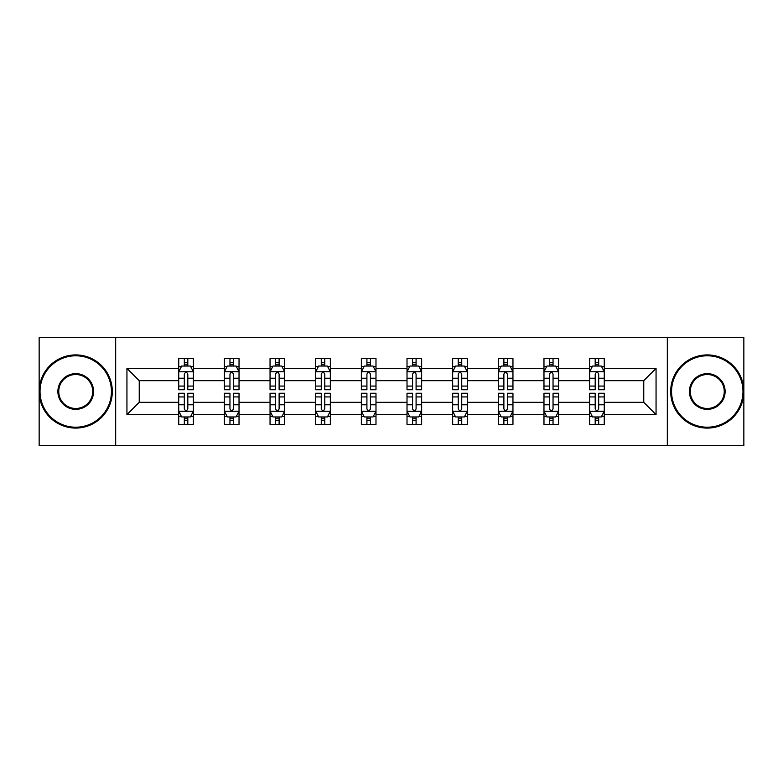 <?xml version="1.0" encoding="UTF-8"?>
<svg xmlns="http://www.w3.org/2000/svg" width="783" height="783" viewBox="0 0 783 783"><rect width="100%" height="100%" fill="white"/><g stroke="black" fill="none" stroke-linecap="round" stroke-linejoin="round"><path stroke-width="1.17" d="M667.322 337.356L39.15 337.356L39.15 445.644L743.85 445.644L743.85 337.356L667.322 337.356L667.322 445.644M604.261 414.618L604.261 402.325L643.763 402.325L656.056 414.618L604.261 414.618L604.261 424.425L598.692 424.425L598.692 416.957M115.678 445.644L115.678 337.356M589.628 414.618L558.602 414.618L558.602 402.325L589.628 402.325L589.628 424.425L604.261 424.425L604.261 416.605L601.501 416.605M558.602 414.618L558.602 424.425L553.043 424.425L553.043 416.957M543.97 414.618L512.953 414.618L512.953 402.325L543.97 402.325L543.97 424.425L558.602 424.425L558.602 416.605L555.852 416.605M512.953 414.618L512.953 424.425L507.394 424.425L507.394 416.957M498.321 414.618L467.294 414.618L467.294 402.325L498.321 402.325L498.321 424.425L512.953 424.425L512.953 416.605L510.203 416.605M467.294 414.618L467.294 424.425L461.735 424.425L461.735 416.957M452.662 414.618L421.646 414.618L421.646 402.325L452.662 402.325L452.662 424.425L467.294 424.425L467.294 416.605L464.544 416.605M421.646 414.618L421.646 424.425L416.086 424.425L416.086 416.957M407.013 414.618L375.987 414.618L375.987 402.325L407.013 402.325L407.013 424.425L421.646 424.425L421.646 416.605L418.895 416.605M375.987 414.618L375.987 424.425L370.428 424.425L370.428 416.957M361.354 414.618L330.338 414.618L330.338 402.325L361.354 402.325L361.354 424.425L375.987 424.425L375.987 416.605L373.237 416.605M330.338 414.618L330.338 424.425L324.779 424.425L324.779 416.957M315.706 414.618L284.679 414.618L284.679 402.325L315.706 402.325L315.706 424.425L330.338 424.425L330.338 416.605L327.588 416.605M284.679 414.618L284.679 424.425L279.12 424.425L279.12 416.957M270.047 414.618L239.03 414.618L239.03 402.325L270.047 402.325L270.047 424.425L284.679 424.425L284.679 416.605L281.929 416.605M239.03 414.618L239.03 424.425L233.471 424.425L233.471 416.957M224.398 414.618L193.372 414.618L193.372 402.325L224.398 402.325L224.398 424.425L239.03 424.425L239.03 416.605L236.28 416.605M193.372 414.618L193.372 424.425L187.812 424.425L187.812 416.957M178.739 414.618L126.944 414.618L126.944 368.382L178.739 368.382L178.739 380.675L139.237 380.675L139.237 402.325L178.739 402.325L178.739 424.425L193.372 424.425L193.372 416.605L190.621 416.605M181.499 366.395L178.739 366.395L178.739 358.575L178.739 368.382M184.308 366.043L184.308 358.575L178.739 358.575L193.372 358.575L193.372 368.382L224.398 368.382L224.398 358.575L239.03 358.575L239.03 368.382L270.047 368.382L270.047 358.575L284.679 358.575L284.679 368.382L315.706 368.382L315.706 358.575L330.338 358.575L330.338 368.382L361.354 368.382L361.354 358.575L375.987 358.575L375.987 368.382L407.013 368.382L407.013 358.575L421.646 358.575L421.646 368.382L452.662 368.382L452.662 358.575L467.294 358.575L467.294 368.382L498.321 368.382L498.321 358.575L512.953 358.575L512.953 368.382L543.97 368.382L543.97 358.575L558.602 358.575L558.602 368.382L589.628 368.382L589.628 358.575L604.261 358.575L604.261 368.382L656.056 368.382L656.056 414.618M589.628 368.382L589.628 380.675L558.602 380.675L558.602 368.382M543.97 368.382L543.97 380.675L512.953 380.675L512.953 368.382M498.321 368.382L498.321 380.675L467.294 380.675L467.294 368.382M452.662 368.382L452.662 380.675L421.646 380.675L421.646 368.382M407.013 368.382L407.013 380.675L375.987 380.675L375.987 368.382M361.354 368.382L361.354 380.675L330.338 380.675L330.338 368.382M315.706 368.382L315.706 380.675L284.679 380.675L284.679 368.382M270.047 368.382L270.047 380.675L239.03 380.675L239.03 368.382M224.398 368.382L224.398 380.675L193.372 380.675L193.372 368.382M126.944 368.382L139.237 380.675M643.763 402.325L643.763 380.675L604.261 380.675L604.261 368.382M595.188 365.896L598.692 365.896M549.529 365.896L553.043 365.896M503.88 365.896L507.394 365.896M458.221 365.896L461.735 365.896M412.572 365.896L416.086 365.896M366.914 365.896L370.428 365.896M321.265 365.896L324.779 365.896M275.606 365.896L279.12 365.896M229.957 365.896L233.471 365.896M184.308 365.896L187.812 365.896M184.308 417.104L187.812 417.104M229.957 417.104L233.471 417.104M275.606 417.104L279.12 417.104M321.265 417.104L324.779 417.104M366.914 417.104L370.428 417.104M412.572 417.104L416.086 417.104M458.221 417.104L461.735 417.104M503.88 417.104L507.394 417.104M549.529 417.104L553.043 417.104M595.188 417.104L598.692 417.104M139.237 402.325L126.944 414.618M656.056 368.382L643.763 380.675M187.812 362.382L184.308 362.382M178.739 386.078L178.739 389.748L184.308 389.748L184.308 386.078L178.739 386.078L178.739 380.675M193.372 380.675L193.372 389.748L187.812 389.748L187.812 374.088C186.648 371.837 185.473 371.837 184.308 374.088L184.308 386.078M190.621 366.395L193.372 366.395L193.372 358.575L187.812 358.575L187.812 366.043M193.372 371.896L190.445 366.043L181.666 366.043L178.739 371.896M184.308 420.618L187.812 420.618M193.372 396.922L193.372 393.252L187.812 393.252L187.812 396.922L193.372 396.922L193.372 402.325M178.739 402.325L178.739 393.252L184.308 393.252L184.308 408.912C185.473 411.163 186.648 411.163 187.812 408.912L187.812 396.922M181.499 416.605L178.739 416.605L178.739 424.425L184.308 424.425L184.308 416.957M178.739 411.104L181.666 416.957L190.445 416.957L193.372 411.104M75.736 355.795A35.705 35.705 0 0 0 40.031 391.5A35.705 35.705 0 0 0 75.736 427.205A35.705 35.705 0 0 0 111.431 391.5A35.705 35.705 0 0 0 75.736 355.795M75.736 428.086A36.586 36.586 0 0 1 39.15 391.5A36.586 36.586 0 0 1 75.736 354.914A36.586 36.586 0 0 1 112.312 391.5A36.586 36.586 0 0 1 75.736 428.086M75.736 373.648A17.852 17.852 0 0 1 93.578 391.5A17.852 17.852 0 0 1 75.736 409.352A17.852 17.852 0 0 1 57.883 391.5A17.852 17.852 0 0 1 75.736 373.648M75.736 408.472A16.972 16.972 0 0 0 92.707 391.5A16.972 16.972 0 0 0 75.736 374.528A16.972 16.972 0 0 0 58.754 391.5A16.972 16.972 0 0 0 75.736 408.472M707.264 355.795A35.705 35.705 0 0 0 671.569 391.5A35.705 35.705 0 0 0 707.264 427.205A35.705 35.705 0 0 0 742.969 391.5A35.705 35.705 0 0 0 707.264 355.795M707.264 428.086A36.586 36.586 0 0 1 670.688 391.5A36.586 36.586 0 0 1 707.264 354.914A36.586 36.586 0 0 1 743.85 391.5A36.586 36.586 0 0 1 707.264 428.086M707.264 373.648A17.852 17.852 0 0 1 725.117 391.5A17.852 17.852 0 0 1 707.264 409.352A17.852 17.852 0 0 1 689.422 391.5A17.852 17.852 0 0 1 707.264 373.648M707.264 408.472A16.972 16.972 0 0 0 724.246 391.5A16.972 16.972 0 0 0 707.264 374.528A16.972 16.972 0 0 0 690.293 391.5A16.972 16.972 0 0 0 707.264 408.472M233.471 362.382L229.957 362.382M227.148 366.395L224.398 366.395L224.398 358.575L229.957 358.575L229.957 366.043M224.398 386.078L224.398 389.748L229.957 389.748L229.957 386.078L224.398 386.078L224.398 380.675M239.03 380.675L239.03 389.748L233.471 389.748L233.471 374.088C232.297 371.837 231.132 371.837 229.957 374.088L229.957 386.078M236.28 366.395L239.03 366.395L239.03 358.575L233.471 358.575L233.471 366.043M239.03 371.896L236.104 366.043L227.324 366.043L224.398 371.896M279.12 362.382L275.606 362.382M272.797 366.395L270.047 366.395L270.047 358.575L275.606 358.575L275.606 366.043M270.047 386.078L270.047 389.748L275.606 389.748L275.606 386.078L270.047 386.078L270.047 380.675M284.679 380.675L284.679 389.748L279.12 389.748L279.12 374.088C277.955 371.837 276.781 371.837 275.606 374.088L275.606 386.078M281.929 366.395L284.679 366.395L284.679 358.575L279.12 358.575L279.12 366.043M284.679 371.896L281.753 366.043L272.973 366.043L270.047 371.896M229.957 420.618L233.471 420.618M239.03 396.922L239.03 393.252L233.471 393.252L233.471 396.922L239.03 396.922L239.03 402.325M224.398 402.325L224.398 393.252L229.957 393.252L229.957 408.912C231.122 411.163 232.297 411.163 233.471 408.912L233.471 396.922M227.148 416.605L224.398 416.605L224.398 424.425L229.957 424.425L229.957 416.957M224.398 411.104L227.324 416.957L236.104 416.957L239.03 411.104M275.606 420.618L279.12 420.618M284.679 396.922L284.679 393.252L279.12 393.252L279.12 396.922L284.679 396.922L284.679 402.325M270.047 402.325L270.047 393.252L275.606 393.252L275.606 408.912C276.781 411.163 277.955 411.163 279.12 408.912L279.12 396.922M272.797 416.605L270.047 416.605L270.047 424.425L275.606 424.425L275.606 416.957M270.047 411.104L272.973 416.957L281.753 416.957L284.679 411.104M324.779 362.382L321.265 362.382M318.456 366.395L315.706 366.395L315.706 358.575L321.265 358.575L321.265 366.043M315.706 386.078L315.706 389.748L321.265 389.748L321.265 386.078L315.706 386.078L315.706 380.675M330.338 380.675L330.338 389.748L324.779 389.748L324.779 374.088C323.604 371.837 322.439 371.837 321.265 374.088L321.265 386.078M327.588 366.395L330.338 366.395L330.338 358.575L324.779 358.575L324.779 366.043M330.338 371.896L327.411 366.043L318.632 366.043L315.706 371.896M321.265 420.618L324.779 420.618M330.338 396.922L330.338 393.252L324.779 393.252L324.779 396.922L330.338 396.922L330.338 402.325M315.706 402.325L315.706 393.252L321.265 393.252L321.265 408.912C322.43 411.163 323.604 411.163 324.779 408.912L324.779 396.922M318.456 416.605L315.706 416.605L315.706 424.425L321.265 424.425L321.265 416.957M315.706 411.104L318.632 416.957L327.411 416.957L330.338 411.104M370.428 362.382L366.914 362.382M364.105 366.395L361.354 366.395L361.354 358.575L366.914 358.575L366.914 366.043M361.354 386.078L361.354 389.748L366.914 389.748L366.914 386.078L361.354 386.078L361.354 380.675M375.987 380.675L375.987 389.748L370.428 389.748L370.428 374.088C369.263 371.837 368.088 371.837 366.914 374.088L366.914 386.078M373.237 366.395L375.987 366.395L375.987 358.575L370.428 358.575L370.428 366.043M375.987 371.896L373.06 366.043L364.281 366.043L361.354 371.896M366.914 420.618L370.428 420.618M375.987 396.922L375.987 393.252L370.428 393.252L370.428 396.922L375.987 396.922L375.987 402.325M361.354 402.325L361.354 393.252L366.914 393.252L366.914 408.912C368.088 411.163 369.253 411.163 370.428 408.912L370.428 396.922M364.105 416.605L361.354 416.605L361.354 424.425L366.914 424.425L366.914 416.957M361.354 411.104L364.281 416.957L373.06 416.957L375.987 411.104M416.086 362.382L412.572 362.382M409.763 366.395L407.013 366.395L407.013 358.575L412.572 358.575L412.572 366.043M407.013 386.078L407.013 389.748L412.572 389.748L412.572 386.078L407.013 386.078L407.013 380.675M421.646 380.675L421.646 389.748L416.086 389.748L416.086 374.088C414.912 371.837 413.747 371.837 412.572 374.088L412.572 386.078M418.895 366.395L421.646 366.395L421.646 358.575L416.086 358.575L416.086 366.043M421.646 371.896L418.719 366.043L409.94 366.043L407.013 371.896M412.572 420.618L416.086 420.618M421.646 396.922L421.646 393.252L416.086 393.252L416.086 396.922L421.646 396.922L421.646 402.325M407.013 402.325L407.013 393.252L412.572 393.252L412.572 408.912C413.737 411.163 414.912 411.163 416.086 408.912L416.086 396.922M409.763 416.605L407.013 416.605L407.013 424.425L412.572 424.425L412.572 416.957M407.013 411.104L409.94 416.957L418.719 416.957L421.646 411.104M461.735 362.382L458.221 362.382M455.412 366.395L452.662 366.395L452.662 358.575L458.221 358.575L458.221 366.043M452.662 386.078L452.662 389.748L458.221 389.748L458.221 386.078L452.662 386.078L452.662 380.675M467.294 380.675L467.294 389.748L461.735 389.748L461.735 374.088C460.57 371.837 459.396 371.837 458.221 374.088L458.221 386.078M464.544 366.395L467.294 366.395L467.294 358.575L461.735 358.575L461.735 366.043M467.294 371.896L464.368 366.043L455.589 366.043L452.662 371.896M458.221 420.618L461.735 420.618M467.294 396.922L467.294 393.252L461.735 393.252L461.735 396.922L467.294 396.922L467.294 402.325M452.662 402.325L452.662 393.252L458.221 393.252L458.221 408.912C459.396 411.163 460.561 411.163 461.735 408.912L461.735 396.922M455.412 416.605L452.662 416.605L452.662 424.425L458.221 424.425L458.221 416.957M452.662 411.104L455.589 416.957L464.368 416.957L467.294 411.104M507.394 362.382L503.88 362.382M501.071 366.395L498.321 366.395L498.321 358.575L503.88 358.575L503.88 366.043M498.321 386.078L498.321 389.748L503.88 389.748L503.88 386.078L498.321 386.078L498.321 380.675M512.953 380.675L512.953 389.748L507.394 389.748L507.394 374.088C506.219 371.837 505.045 371.837 503.88 374.088L503.88 386.078M510.203 366.395L512.953 366.395L512.953 358.575L507.394 358.575L507.394 366.043M512.953 371.896L510.027 366.043L501.247 366.043L498.321 371.896M503.88 420.618L507.394 420.618M512.953 396.922L512.953 393.252L507.394 393.252L507.394 396.922L512.953 396.922L512.953 402.325M498.321 402.325L498.321 393.252L503.88 393.252L503.88 408.912C505.045 411.163 506.219 411.163 507.394 408.912L507.394 396.922M501.071 416.605L498.321 416.605L498.321 424.425L503.88 424.425L503.88 416.957M498.321 411.104L501.247 416.957L510.027 416.957L512.953 411.104M553.043 362.382L549.529 362.382M546.72 366.395L543.97 366.395L543.97 358.575L549.529 358.575L549.529 366.043M543.97 386.078L543.97 389.748L549.529 389.748L549.529 386.078L543.97 386.078L543.97 380.675M558.602 380.675L558.602 389.748L553.043 389.748L553.043 374.088C551.878 371.837 550.703 371.837 549.529 374.088L549.529 386.078M555.852 366.395L558.602 366.395L558.602 358.575L553.043 358.575L553.043 366.043M558.602 371.896L555.676 366.043L546.896 366.043L543.97 371.896M549.529 420.618L553.043 420.618M558.602 396.922L558.602 393.252L553.043 393.252L553.043 396.922L558.602 396.922L558.602 402.325M543.97 402.325L543.97 393.252L549.529 393.252L549.529 408.912C550.703 411.163 551.868 411.163 553.043 408.912L553.043 396.922M546.72 416.605L543.97 416.605L543.97 424.425L549.529 424.425L549.529 416.957M543.97 411.104L546.896 416.957L555.676 416.957L558.602 411.104M598.692 362.382L595.188 362.382M592.379 366.395L589.628 366.395L589.628 358.575L595.188 358.575L595.188 366.043M589.628 386.078L589.628 389.748L595.188 389.748L595.188 386.078L589.628 386.078L589.628 380.675M604.261 380.675L604.261 389.748L598.692 389.748L598.692 374.088C597.527 371.837 596.352 371.837 595.188 374.088L595.188 386.078M601.501 366.395L604.261 366.395L604.261 358.575L598.692 358.575L598.692 366.043M604.261 371.896L601.334 366.043L592.555 366.043L589.628 371.896M595.188 420.618L598.692 420.618M604.261 396.922L604.261 393.252L598.692 393.252L598.692 396.922L604.261 396.922L604.261 402.325M589.628 402.325L589.628 393.252L595.188 393.252L595.188 408.912C596.352 411.163 597.527 411.163 598.692 408.912L598.692 396.922M592.379 416.605L589.628 416.605L589.628 424.425L595.188 424.425L595.188 416.957M589.628 411.104L592.555 416.957L601.334 416.957L604.261 411.104M193.303 371.749L178.818 371.749M193.372 386.078L187.812 386.078M184.308 378.228L178.739 378.228M193.372 378.228L187.812 378.228M187.812 364.242L184.308 364.242M178.818 411.251L193.303 411.251M178.739 396.922L184.308 396.922M187.812 404.772L193.372 404.772M178.739 404.772L184.308 404.772M184.308 418.758L187.812 418.758M238.952 371.749L224.467 371.749M239.03 386.078L233.471 386.078M229.957 378.228L224.398 378.228M239.03 378.228L233.471 378.228M233.471 364.242L229.957 364.242M284.611 371.749L270.125 371.749M284.679 386.078L279.12 386.078M275.606 378.228L270.047 378.228M284.679 378.228L279.12 378.228M279.12 364.242L275.606 364.242M224.467 411.251L238.952 411.251M224.398 396.922L229.957 396.922M233.471 404.772L239.03 404.772M224.398 404.772L229.957 404.772M229.957 418.758L233.471 418.758M270.125 411.251L284.611 411.251M270.047 396.922L275.606 396.922M279.12 404.772L284.679 404.772M270.047 404.772L275.606 404.772M275.606 418.758L279.12 418.758M330.26 371.749L315.774 371.749M330.338 386.078L324.779 386.078M321.265 378.228L315.706 378.228M330.338 378.228L324.779 378.228M324.779 364.242L321.265 364.242M315.774 411.251L330.26 411.251M315.706 396.922L321.265 396.922M324.779 404.772L330.338 404.772M315.706 404.772L321.265 404.772M321.265 418.758L324.779 418.758M375.918 371.749L361.433 371.749M375.987 386.078L370.428 386.078M366.914 378.228L361.354 378.228M375.987 378.228L370.428 378.228M370.428 364.242L366.914 364.242M361.433 411.251L375.918 411.251M361.354 396.922L366.914 396.922M370.428 404.772L375.987 404.772M361.354 404.772L366.914 404.772M366.914 418.758L370.428 418.758M421.567 371.749L407.082 371.749M421.646 386.078L416.086 386.078M412.572 378.228L407.013 378.228M421.646 378.228L416.086 378.228M416.086 364.242L412.572 364.242M407.082 411.251L421.567 411.251M407.013 396.922L412.572 396.922M416.086 404.772L421.646 404.772M407.013 404.772L412.572 404.772M412.572 418.758L416.086 418.758M467.226 371.749L452.74 371.749M467.294 386.078L461.735 386.078M458.221 378.228L452.662 378.228M467.294 378.228L461.735 378.228M461.735 364.242L458.221 364.242M452.74 411.251L467.226 411.251M452.662 396.922L458.221 396.922M461.735 404.772L467.294 404.772M452.662 404.772L458.221 404.772M458.221 418.758L461.735 418.758M512.875 371.749L498.389 371.749M512.953 386.078L507.394 386.078M503.88 378.228L498.321 378.228M512.953 378.228L507.394 378.228M507.394 364.242L503.88 364.242M498.389 411.251L512.875 411.251M498.321 396.922L503.88 396.922M507.394 404.772L512.953 404.772M498.321 404.772L503.88 404.772M503.88 418.758L507.394 418.758M558.533 371.749L544.048 371.749M558.602 386.078L553.043 386.078M549.529 378.228L543.97 378.228M558.602 378.228L553.043 378.228M553.043 364.242L549.529 364.242M544.048 411.251L558.533 411.251M543.97 396.922L549.529 396.922M553.043 404.772L558.602 404.772M543.97 404.772L549.529 404.772M549.529 418.758L553.043 418.758M604.182 371.749L589.697 371.749M604.261 386.078L598.692 386.078M595.188 378.228L589.628 378.228M604.261 378.228L598.692 378.228M598.692 364.242L595.188 364.242M589.697 411.251L604.182 411.251M589.628 396.922L595.188 396.922M598.692 404.772L604.261 404.772M589.628 404.772L595.188 404.772M595.188 418.758L598.692 418.758"/></g></svg>
